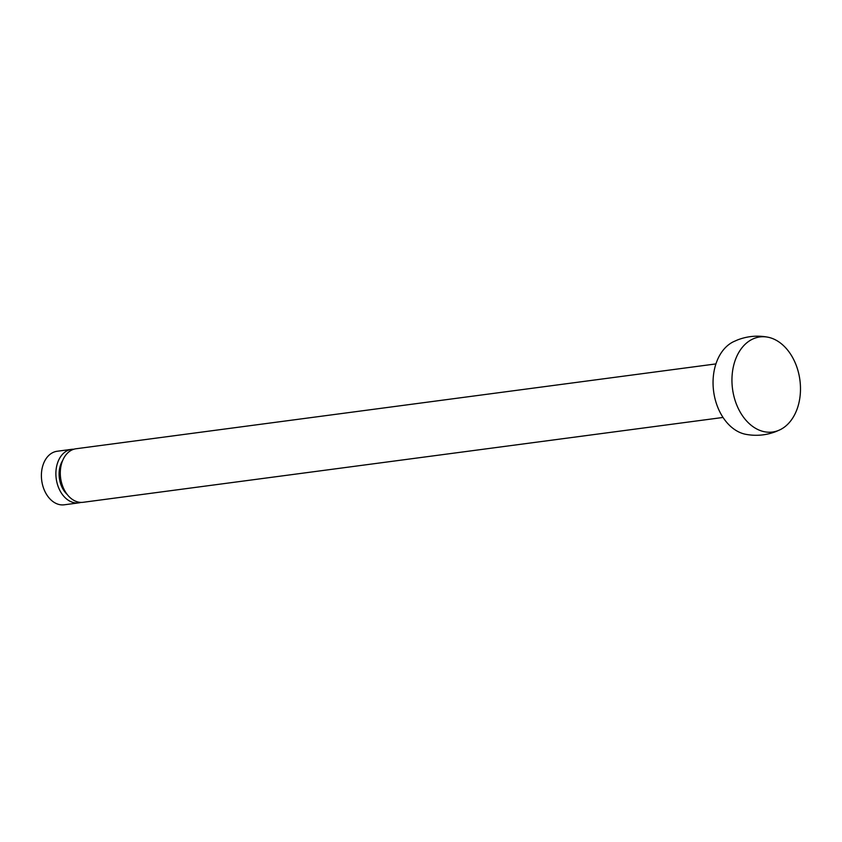 <?xml version="1.0" encoding="UTF-8"?>
<svg xmlns="http://www.w3.org/2000/svg" width="842" height="842" viewBox="0 0 842 842"><rect width="100%" height="100%" fill="white"/><g stroke="black" fill="none" stroke-linecap="round" stroke-linejoin="round"><path stroke-width="1.26" d="M723.036 417.453L83.137 502.295A27.007 19.134 -97.6 0 1 61.003 480.34A27.007 19.134 -97.6 0 1 72.833 449.586A27.007 19.134 -97.6 0 1 76.033 448.754L715.932 363.912M67.171 494.443A22.502 15.945 -97.6 0 1 62.666 460.49M80.906 502.411A27.007 19.134 -97.6 0 1 78.727 502.885A27.007 19.134 -97.6 0 1 56.593 480.919A27.007 19.134 -97.6 0 1 68.423 450.165A27.007 19.134 -97.6 0 1 71.623 449.333A27.007 19.134 -97.6 0 1 73.854 449.228M78.727 502.885L64.234 504.8A27.007 19.134 -97.6 0 1 42.1 482.845A27.007 19.134 -97.6 0 1 53.93 452.091A27.007 19.134 -97.6 0 1 57.14 451.259L71.623 449.333M780.187 429.694L776.008 431.536C766.136 435.335 756 436.251 745.612 434.283A47.973 33.975 -97.6 0 1 713.637 391.456A47.973 33.975 -97.6 0 1 733.35 341.778L737.529 339.936C747.401 336.137 757.526 335.221 767.925 337.2A47.973 33.975 -97.6 0 1 799.9 380.016A47.973 33.975 -97.6 0 1 780.187 429.694A47.973 33.975 -97.6 0 1 778.218 430.557A47.973 33.975 -97.6 0 1 734.119 397.056A47.973 33.975 -97.6 0 1 754.211 338.41A47.973 33.975 -97.6 0 1 767.925 337.2"/></g></svg>
